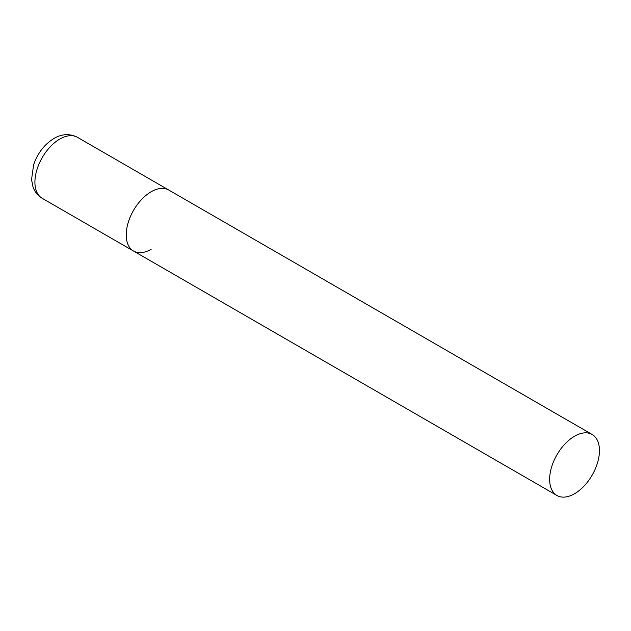 <?xml version="1.0" encoding="UTF-8"?>
<svg xmlns="http://www.w3.org/2000/svg" width="631" height="631" viewBox="0 0 631 631"><rect width="100%" height="100%" fill="white"/><g stroke="black" fill="none" stroke-linecap="round" stroke-linejoin="round"><path stroke-width="0.95" d="M151.14 249.292A35.226 20.334 -60 0 1 133.527 251.035A35.226 20.334 -60 0 1 128.132 222.814A35.226 20.334 -60 0 1 151.14 191.769A35.226 20.334 -60 0 1 168.753 190.026A35.226 20.334 120 0 0 141.612 199.467A35.226 20.334 120 0 0 126.232 234.913A35.226 20.334 120 0 0 133.527 251.035L42.206 198.308A35.226 20.334 -60 0 1 36.811 170.086A35.226 20.334 -60 0 1 59.819 139.049A35.226 20.334 -60 0 1 77.432 137.306C67.627 132.218 58.58 135.586 53.95 138.465C44.391 144.412 37.608 153.175 33.609 164.754L31.55 179.63L32.962 186.784C34.697 191.808 37.781 195.649 42.206 198.308M599.45 450.597A35.226 20.334 120 0 0 592.154 434.475A35.226 20.334 120 0 0 565.013 443.916A35.226 20.334 120 0 0 549.64 479.363A35.226 20.334 120 0 0 556.936 495.485A35.226 20.334 120 0 0 584.077 486.051A35.226 20.334 120 0 0 599.45 450.597M592.154 434.475L77.432 137.306M133.527 251.035L556.936 495.485"/></g></svg>
